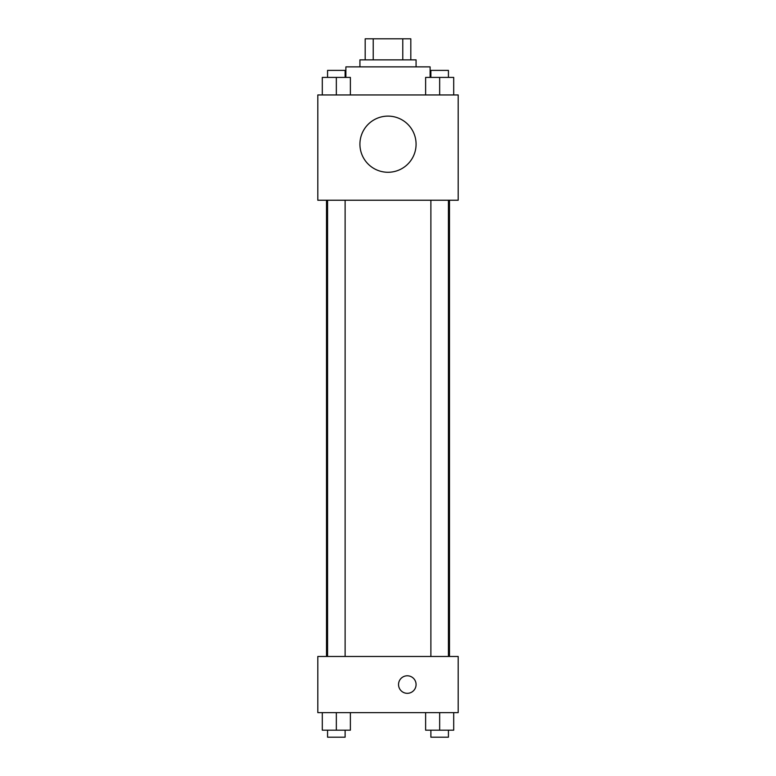 <?xml version="1.0" encoding="UTF-8"?>
<svg xmlns="http://www.w3.org/2000/svg" width="776" height="776" viewBox="0 0 776 776"><rect width="100%" height="100%" fill="white"/><g stroke="black" fill="none" stroke-linecap="round" stroke-linejoin="round"><path stroke-width="1.16" d="M373.227 59.859L373.227 38.8L365.186 38.8L365.186 59.859L365.186 38.8M373.227 38.8L410.814 38.8L410.814 59.859M402.773 59.859L402.773 38.8M359.928 66.872L359.928 59.859L416.072 59.859L416.072 66.872M430.117 77.406L430.117 66.872L345.883 66.872L345.883 77.406M317.811 94.953L458.189 94.953L458.189 200.237L317.811 200.237L317.811 94.953M388 172.272A28.072 28.072 0 0 1 363.682 130.164A28.072 28.072 0 0 1 412.318 130.164A28.072 28.072 0 0 1 388 172.272M317.811 656.477L458.189 656.477L458.189 712.63L317.811 712.63L317.811 656.477M407.303 693.327A8.779 8.779 0 0 1 399.708 680.174A8.779 8.779 0 0 1 414.908 680.174A8.779 8.779 0 0 1 407.303 693.327M425.626 712.63L425.626 730.177L453.698 730.177L453.698 712.63L453.698 730.177M439.662 730.177L439.662 712.63M448.431 730.177L448.431 737.2L430.884 737.2L430.884 730.177M322.302 712.63L322.302 730.177L350.374 730.177L350.374 712.63L350.374 730.177M336.338 730.177L336.338 712.63M345.116 730.177L345.116 737.2L327.569 737.2L327.569 730.177M425.626 94.953L425.626 77.406L453.698 77.406L453.698 94.953L453.698 77.406M439.662 94.953L439.662 77.406M448.431 77.406L448.431 70.383L430.884 70.383L430.884 77.406M322.302 94.953L322.302 77.406L350.374 77.406L350.374 94.953L350.374 77.406M336.338 94.953L336.338 77.406M345.116 77.406L345.116 70.383L327.569 70.383L327.569 77.406M449.488 656.477L449.488 200.237M326.512 656.477L326.512 200.237M430.884 200.237L430.884 656.477M448.431 200.237L448.431 656.477M345.116 656.477L345.116 200.237M327.569 656.477L327.569 200.237"/></g></svg>
